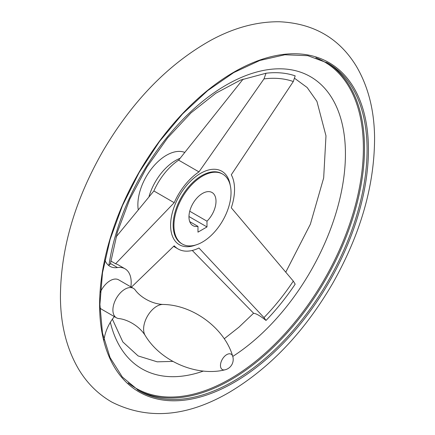 <?xml version="1.0" encoding="UTF-8"?>
<svg xmlns="http://www.w3.org/2000/svg" width="435" height="435" viewBox="0 0 435 435"><rect width="100%" height="100%" fill="white"/><g stroke="black" fill="none" stroke-linecap="round" stroke-linejoin="round"><path stroke-width="0.65" d="M104.878 259.891A29.749 17.177 120 0 0 109.919 266.323A29.749 17.177 120 0 0 117.472 267.558L110.398 263.474M130.859 286.882A29.749 17.177 120 0 0 125.024 268.797L117.243 264.301L115.579 263.746L174.201 202.699A46.746 26.992 120 0 1 198.969 171.89L263.974 78.914L266.008 73.243L240.566 80.073L215.836 93.231L191.03 112.839L167.6 137.911L146.845 167.143L129.837 199.051L117.445 231.985L110.289 264.214L108.968 265.105L108.146 265.024M266.008 73.243A162.793 93.993 -60 0 1 295.18 75.848L293.304 81.53L231.289 174.778A46.746 26.992 120 0 1 231.289 207.799L293.304 281.102L295.18 284.153A162.793 93.993 -60 0 1 266.008 320.443L263.974 317.588L198.969 248.004A46.746 26.992 120 0 1 178.116 248.978A46.746 26.992 120 0 1 174.201 245.797L131.381 287.187M243.143 79.072L178.644 160.156A46.746 26.992 120 0 0 153.876 190.965L116.004 237.004M192.275 250.473L253.708 313.341C256.123 313.466 260.222 315.832 266.008 320.443M198.969 171.89L178.644 160.156M197.974 232.143L197.974 226.39A19.124 11.044 -60 0 1 192.922 225.629A19.124 11.044 -60 0 1 192.922 203.547A19.124 11.044 -60 0 1 212.046 192.504A19.124 11.044 -60 0 1 206.989 221.187L206.989 226.939L197.974 232.143M202.482 242.034A40.373 23.311 -60 0 1 182.298 244.035A40.373 23.311 -60 0 1 182.298 197.414A40.373 23.311 -60 0 1 222.666 174.103A40.373 23.311 -60 0 1 228.859 206.456A40.373 23.311 -60 0 1 202.482 242.034M206.989 221.187L189.731 211.225M197.974 226.39L189.731 221.632M145.181 335.45L145.181 335.45A18.689 10.793 120 0 1 156.828 306.245A18.689 10.793 120 0 1 163.076 304.451C151.391 304.016 139.88 296.681 135.138 289.873A16.998 9.815 120 0 0 133.42 288.361A16.998 9.815 120 0 0 124.921 289.204A16.998 9.815 120 0 0 113.818 304.185A16.998 9.815 120 0 0 116.422 317.806A16.998 9.815 120 0 0 118.586 318.54C126.851 319.241 138.961 325.543 145.181 335.45C160.89 361.741 197.311 376.726 224.895 369.837A10.625 10.625 0 0 0 232.714 356.292A8.852 5.111 120 0 0 226.733 354.634A8.852 5.111 120 0 0 220.54 364.367A8.852 5.111 120 0 0 224.9 369.832M133.42 288.361L118.652 279.835A16.998 9.815 120 0 0 110.153 280.678A16.998 9.815 120 0 0 100.311 292.266M99.941 307.773A16.998 9.815 120 0 0 101.654 309.28L116.422 317.806M114.34 316.604A29.749 17.177 120 0 0 103.998 339.991M125.024 268.797A29.749 17.177 120 0 0 117.472 267.558M206.989 226.939L188.964 216.532M115.579 263.746L110.778 260.967M138.183 209.387A40.373 23.311 -60 0 1 152.342 167.703A40.373 23.311 -60 0 1 184.516 152.304M174.201 202.699L153.876 190.965M195.69 245.008A42.434 24.501 -60 0 1 170.634 223.764A42.434 24.501 -60 0 1 198.327 174.761A42.434 24.501 -60 0 1 230.207 185.218M263.974 78.914A156.785 90.518 -60 0 1 293.304 81.53M293.304 281.102A156.785 90.518 -60 0 1 263.974 317.588M326.62 62.39A189.116 109.185 -60 0 1 353.97 214.346A189.116 109.185 -60 0 1 230.778 379.82A189.116 109.185 -60 0 1 137.525 389.918M315.832 57.746A188.437 108.793 -60 0 1 355.341 205.407A188.437 108.793 -60 0 1 230.142 378.896A188.437 108.793 -60 0 1 128.113 382.898M233.361 381.31A189.116 109.185 -60 0 1 138.803 390.673L122.311 376.987L110.039 357.537L102.464 333.031L99.909 304.418L102.491 272.799L110.115 239.413L122.491 205.543L139.146 172.494L159.438 141.549L182.586 113.894L207.685 90.6L233.774 72.563L259.831 60.465L284.838 54.777L307.817 55.68L327.919 63.118A189.116 109.185 -60 0 1 356.907 214.656A189.116 109.185 -60 0 1 233.361 381.31M234.019 382.485A190.09 109.75 -60 0 1 117.613 216.88A190.09 109.75 -60 0 1 350.425 82.465A190.09 109.75 -60 0 1 234.019 382.485M149.053 196.43A40.373 23.311 -60 0 1 179.954 158.378M182.298 244.035L181.52 243.584A40.373 23.311 -60 0 1 181.52 196.968A40.373 23.311 -60 0 1 221.893 173.657L222.666 174.103M108.968 265.105A168.644 97.369 -60 0 1 238.668 78.605A168.644 97.369 -60 0 1 345.395 157.345A168.644 97.369 -60 0 1 232.763 356.439M203.428 371.055A168.644 97.369 -60 0 1 110.343 322.335M229.196 392.397C269.863 368.146 304.261 331.97 332.394 283.876C360.615 234.193 374.676 185.256 374.573 137.058C374.192 109.827 368.081 86.163 356.243 66.066C339.099 38.101 313.445 23.327 279.286 21.75C256.59 21.581 233.671 27.824 210.518 40.46C168.084 64.336 132.191 101.263 102.839 151.239C74.679 200.655 60.541 249.396 60.427 297.475C60.677 324.94 66.729 348.816 78.577 369.097C87.011 383.186 98.098 394.181 111.838 402.092C147.835 420.166 186.952 416.931 229.196 392.397M163.082 304.451C193.706 304.908 224.895 328.952 232.714 356.292M173.576 246.357L178.116 248.978M112.399 319.176L122.828 341.937L138.118 355.928L157.198 361.828L172.82 361.398M224.221 338.794L238.973 327.147L253.589 313.216M285.735 272.218L310.362 224.221L323.673 177.926L325.984 135.845L316.919 101.366L307.148 87.511L294.745 78.414"/></g></svg>
